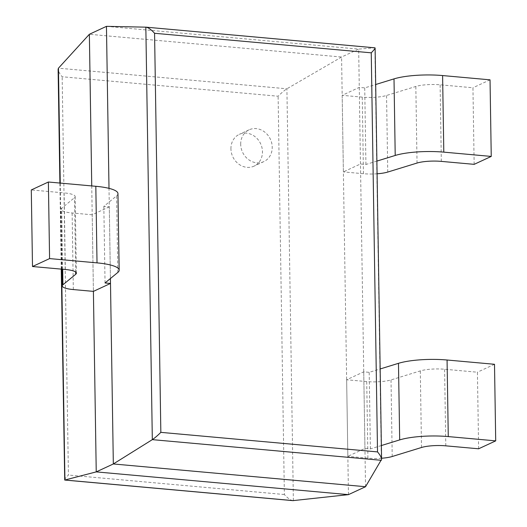 <?xml version="1.0" encoding="UTF-8"?>
<svg xmlns="http://www.w3.org/2000/svg" width="527" height="527" viewBox="0 0 527 527"><rect width="100%" height="100%" fill="white"/><g stroke="black" fill="none" stroke-linecap="round" stroke-linejoin="round"><path stroke-width="0.4" stroke-dasharray="2.63 1.98" d="M365.54 486.717L358.67 49.103L374.881 47.819L145.841 27.154M106.454 26.35L358.67 49.103L341.575 57.035L286.905 88.793C284.56 90.275 281.629 92.752 278.118 96.23L62.16 76.751C59.61 73.721 58.26 71.237 58.115 69.3M348.452 494.642L341.575 57.035L89.366 34.281M117.956 193.607A39.235 8.524 -0.9 0 1 116.612 195.873L103.832 206.373L109.293 206.867L110.42 278.533L109.003 188.343M109.293 206.867L92.199 214.792L93.404 291.378L91.744 185.926M292.913 500.637C290.502 500.195 287.656 498.153 284.369 494.524L278.118 96.23M64.564 479.88C64.669 479.175 65.954 477.561 68.418 475.044L62.16 76.751M230.931 148.818A17.516 15.362 -114.9 0 1 239.324 134.352A17.516 15.362 -114.9 0 1 260.634 143.772A17.516 15.362 -114.9 0 1 254.067 166.13A17.516 15.362 -114.9 0 1 230.931 148.818M240.701 144.286A17.516 15.362 -114.9 0 1 249.093 129.82A17.516 15.362 -114.9 0 1 270.397 139.247A17.516 15.362 -114.9 0 1 263.836 161.598A17.516 15.362 -114.9 0 1 240.701 144.286M474.148 164.345L472.95 87.765L440.124 84.807A19.618 4.262 179.1 0 0 415.829 86.468L386.548 95.479A19.618 4.262 -0.9 0 1 362.253 97.139L342.175 95.328L359.269 87.396L364.724 87.89L375.685 84.518M490.038 79.834L472.95 87.765M376.884 161.097L365.929 164.47L360.468 163.976L343.38 171.907L342.175 95.328M377.088 173.791A19.618 4.262 -0.9 0 1 363.452 173.719L343.38 171.907M365.929 164.47L364.724 87.89M360.468 163.976L359.269 87.396M478.621 448.793L477.416 372.214L444.59 369.249A19.618 4.262 179.1 0 0 420.296 370.909L391.014 379.921A19.618 4.262 -0.9 0 1 366.72 381.581L346.647 379.769L363.735 371.845L369.19 372.332L380.151 368.966M494.504 364.282L477.416 372.214M381.357 445.546L370.395 448.918L364.941 448.424L347.846 456.356L346.647 379.769M381.555 458.24A19.618 4.262 -0.9 0 1 367.918 458.167L347.846 456.356M370.395 448.918L369.19 372.332M364.941 448.424L363.735 371.845M65.315 269.481L64.116 192.902L31.291 189.944M92.199 214.792L72.127 212.98A19.618 4.262 179.1 0 1 61.06 209.324A19.618 4.262 179.1 0 1 61.731 208.191L74.505 197.691A19.618 4.262 -0.9 0 0 75.183 196.558A19.618 4.262 -0.9 0 0 64.116 192.902M105.038 282.953L103.832 206.373M381.364 460.302L374.881 47.819M293.374 500.637L286.905 88.793L58.451 68.181M61.613 269.152L60.256 183.086M284.369 494.524L68.418 475.044M441.33 161.387L440.124 84.807M417.035 163.047L415.829 86.468M387.747 172.059L386.548 95.479M363.452 173.719L362.253 97.139M445.796 445.835L444.59 369.249M421.501 447.495L420.296 370.909M392.213 456.507L391.014 379.921M367.918 458.167L366.72 381.581M75.677 272.031L74.505 197.691M117.811 272.452L116.612 195.873M62.693 269.251L61.731 208.191M73.332 289.567L72.127 212.98M61.251 269.119L59.9 183.053M249.093 129.82L239.324 134.352M263.836 161.598L254.067 166.13M76.382 273.144L75.183 196.558M62.002 269.185L61.06 209.324"/><path stroke-width="0.79" d="M381.364 460.302L152.323 439.637L113.331 463.964L365.54 486.717L381.574 459.36C381.423 457.423 380.072 454.939 377.523 451.909L371.252 52.825L154.569 33.273C151.289 29.644 148.436 27.608 146.025 27.16L106.454 26.35L89.366 34.281L58.451 68.181L58.115 69.3L59.9 183.053M374.881 47.819L375.112 47.99C375 48.695 373.715 50.302 371.252 52.825M365.54 486.717L348.452 494.642L96.237 471.889L93.404 291.378L73.332 289.567A19.618 4.262 179.1 0 1 62.265 285.911L62.002 269.185M145.841 27.154L152.323 439.637C154.694 438.069 157.533 435.638 160.84 432.357L154.569 33.273M93.404 291.378L110.492 283.447L110.42 278.533L113.331 463.964L96.237 471.889L64.722 480.051L61.251 269.119M109.003 188.343L106.454 26.35M348.452 494.642L292.913 500.637L64.722 480.051M91.744 185.926L89.366 34.281M491.243 156.42L443.8 152.138L442.601 75.559L490.038 79.834L491.243 156.42L474.148 164.345L441.33 161.387A19.618 4.262 179.1 0 0 417.035 163.047L387.747 172.059A19.618 4.262 -0.9 0 1 377.088 173.791M442.601 75.559A39.235 8.524 179.1 0 0 394.012 78.879L375.685 84.518M443.8 152.138A39.235 8.524 179.1 0 0 395.21 155.458L376.884 161.097M495.709 440.868L448.273 436.587L447.067 360.007L494.504 364.282L495.709 440.868L478.621 448.793L445.796 445.835A19.618 4.262 179.1 0 0 421.501 447.495L392.213 456.507A19.618 4.262 -0.9 0 1 381.555 458.24M447.067 360.007A39.235 8.524 179.1 0 0 398.478 363.32L380.151 368.966M448.273 436.587A39.235 8.524 179.1 0 0 399.683 439.907L381.357 445.546M62.265 285.911A19.618 4.262 179.1 0 1 62.937 284.778L75.71 274.277A19.618 4.262 -0.9 0 0 76.382 273.144A19.618 4.262 -0.9 0 0 65.315 269.481L32.496 266.524L31.291 189.944L48.379 182.013L95.822 186.294A39.235 8.524 -0.9 0 1 117.956 193.607L119.161 270.186A39.235 8.524 -0.9 0 1 117.811 272.452L105.038 282.953L110.492 283.447M119.161 270.186A39.235 8.524 -0.9 0 0 97.021 262.874L49.584 258.592L32.496 266.524M49.584 258.592L48.379 182.013M377.523 451.909L160.84 432.357M293.374 500.637L64.92 480.025L61.613 269.152M60.256 183.086L58.451 68.181M395.21 155.458L394.012 78.879M399.683 439.907L398.478 363.32M75.71 274.277L75.677 272.031M97.021 262.874L95.822 186.294M62.937 284.778L62.693 269.251M381.574 459.36L375.112 47.99M374.947 47.819L146.025 27.16"/></g></svg>
